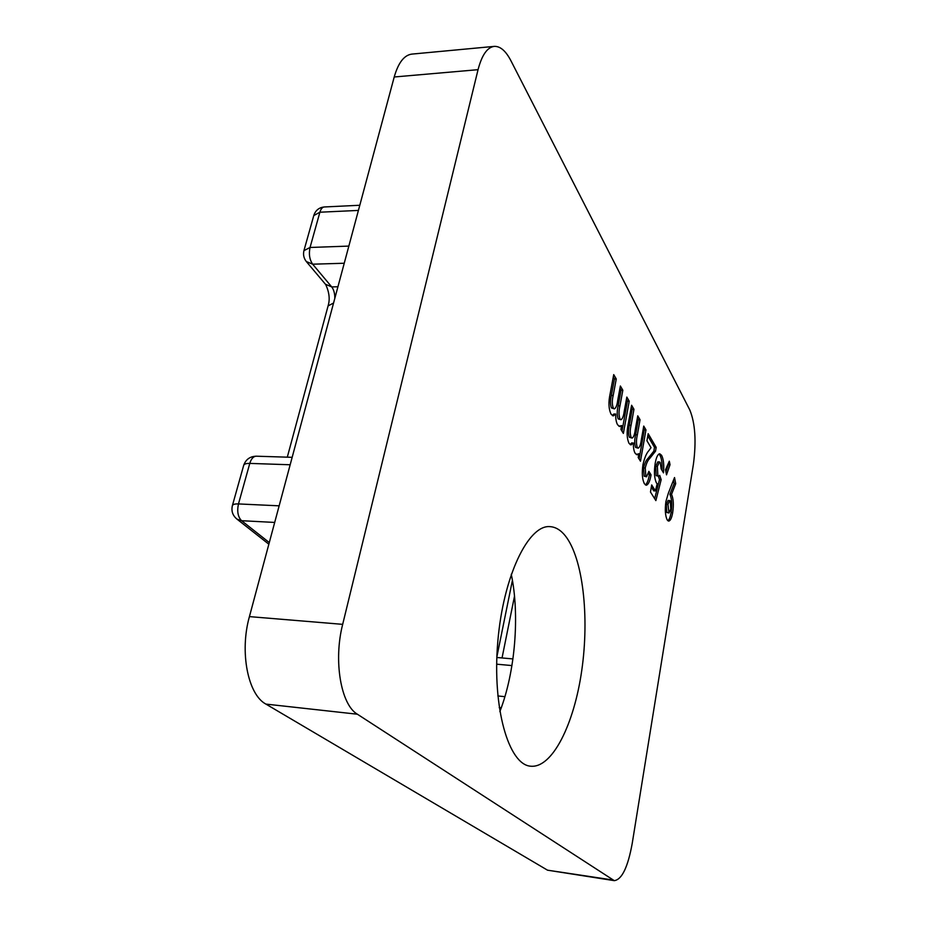 <?xml version="1.0" encoding="UTF-8"?>
<svg xmlns="http://www.w3.org/2000/svg" width="927" height="927" viewBox="0 0 927 927"><rect width="100%" height="100%" fill="white"/><g stroke="black" fill="none" stroke-linecap="round" stroke-linejoin="round"><path stroke-width="1.39" d="M645.968 429.908L640.476 461.194L638.205 457.509L638.877 453.72L637.092 454.798L635.122 453.222C633.894 451.09 633.303 447.683 633.35 442.99L631.009 444.925L629.051 443.373C626.791 438.459 626.525 431.959 628.239 423.859L631.6 405.261L633.952 409.282L631.078 425.273C629.943 430.035 629.954 434.045 631.125 437.289L632.144 438.089C633.593 437.312 634.624 434.589 635.238 429.931L637.753 415.817L640.036 419.734L637.359 434.833C636.189 439.757 636.165 443.963 637.312 447.44L638.239 448.17C639.676 447.324 640.708 444.554 641.322 439.85L643.744 426.084L645.968 429.908L644.265 429.873L639.132 459.004M661.171 479.653L655.876 500.603L650.476 492.005L651.681 484.937L655.401 490.916L657.208 483.732L656.42 482.944C654.3 478.262 653.894 471.669 655.227 463.164C656.293 457.231 657.799 454.103 659.746 453.778L661.588 455.308C663.547 459.132 664.184 464.983 663.5 472.863L661.16 468.911L660.209 462.527L659.456 461.901L657.382 466.432L657.857 475.702L658.518 476.211L659.676 475.319L661.171 479.653L659.514 479.595L654.671 498.691M668.379 493.118L674.532 477.532L675.713 483.685L671.53 494.358C673.431 498.599 673.813 504.694 672.689 512.619C671.739 518.008 670.395 520.835 668.657 521.101L667.22 519.966C665.25 515.829 664.81 509.676 665.91 501.519L668.379 493.118M494.218 46.385C500.232 46.095 505.794 50.881 510.916 60.73L689.873 410.116C695.238 423.43 696.409 441.507 693.396 464.346L632.191 843.582C627.857 867.266 621.89 879.619 614.277 880.65L357.382 714.219L265.922 704.103C247.926 694.694 239.433 651.866 249.421 616.617L394.218 76.987C398.286 62.758 404.16 55.122 411.843 54.102L494.218 46.385C487.231 47.347 481.843 55.11 478.054 69.676L394.218 76.987M249.421 616.617L342.677 624.346L478.054 69.676M342.677 624.346C333.303 660.742 340.904 704.763 357.382 714.219M565.308 535.818C582.99 558.181 589.514 616.606 581.762 670.406C574.137 724.207 552.33 768.483 530.615 766.2C508.622 764.717 492.121 707.799 497.776 641.982C503.187 576.154 528.471 524.462 550.035 526.64C555.597 526.988 560.696 530.047 565.308 535.818M670.012 464.705L666.513 474.856L665.528 469.688L669.317 461.194L670.012 464.705L668.379 464.647L665.922 471.75M645.864 476.269L646.559 476.802L648.888 471.345L651.055 474.879C649.943 481.217 648.344 484.67 646.246 485.25L644.404 483.767C642.26 479.479 641.762 473.187 642.932 464.89C644.462 457.973 646.455 453.21 648.9 450.603L651.032 447.671L646.942 440.742L648.182 433.685L656.177 447.393L655.528 451.182L649.7 458.483C647.915 460.07 646.432 463.233 645.25 467.961L645.864 476.269L644.161 476.211L646.559 476.802M629.224 401.194L623.373 433.419L620.928 429.444L621.635 425.551L619.815 426.571L617.602 424.798C616.27 422.515 615.632 418.923 615.667 414.033L613.268 415.91L611.055 414.172C608.61 408.911 608.309 402.121 610.14 393.79L613.72 374.612L616.258 378.958L613.199 395.435C611.982 400.337 612.005 404.508 613.268 407.961L614.416 408.865C615.957 408.065 617.046 405.296 617.683 400.545L620.372 386.003L622.828 390.232L619.978 405.783C618.726 410.846 618.715 415.226 619.943 418.923L620.986 419.734C622.515 418.877 623.604 416.049 624.242 411.264L626.826 397.08L629.224 401.194L627.452 401.171L621.994 431.182M511.264 574.242C519.896 615.018 515.238 672.121 499.85 711.588M614.277 880.65L547.533 870.186L265.922 704.103M673.454 480.267L674.103 483.627L675.713 483.685M674.103 483.627L669.908 494.3L671.53 494.358M669.908 494.3C671.82 498.541 672.202 504.624 671.067 512.55L672.689 512.619M671.067 512.55C670.325 516.918 669.259 519.653 667.857 520.742M669.723 500.499L668.1 500.441L666.339 504.346L666.768 512.457L668.981 512.99L670.789 509.039L670.302 500.986L669.723 500.499L667.973 504.415L668.981 512.99M666.768 512.457L668.402 512.527M666.339 504.346L667.973 504.415M668.193 463.709L668.379 464.647M651.333 487.011L653.72 490.858L655.401 490.916M658.923 454.045L659.931 455.261L661.588 455.308M659.931 455.261C661.658 458.448 662.365 463.488 662.04 470.406M659.456 461.901L657.788 461.855L655.702 466.385L657.382 466.432M655.702 466.385L656.189 475.655L657.857 475.702M656.189 475.655L658.518 476.211M658.332 476.2L659.514 479.595M648.448 473.349L649.363 474.833L651.055 474.879M649.363 474.833C648.448 480.047 647.139 483.419 645.412 484.925M647.788 435.899L654.497 447.347L656.177 447.393M654.497 447.347L653.836 451.148L655.528 451.182M653.836 451.148L647.996 458.425C646.212 460.024 644.728 463.176 643.535 467.915L645.25 467.961M643.535 467.915L644.161 476.211M636.235 454.497L638.877 453.72M630.151 444.624L631.6 442.944L633.35 442.99M631.183 407.544L632.191 409.259L633.952 409.282M632.191 409.259L629.317 425.238L631.078 425.273M629.317 425.238C628.182 430.001 628.193 434.01 629.363 437.243L631.125 437.289M629.363 437.243L632.144 438.089M637.347 418.065L638.309 419.699L640.036 419.734M638.309 419.699L635.621 434.786C634.439 439.711 634.427 443.917 635.574 447.405L637.312 447.44M635.574 447.405L638.239 448.17M643.35 428.32L644.265 429.873M618.935 426.281L621.635 425.551M612.365 415.632L613.859 414.01L615.667 414.033M613.28 376.965L614.45 378.958L616.258 378.958M614.45 378.958L611.368 395.423L613.199 395.435M611.368 395.423C610.163 400.313 610.186 404.485 611.449 407.926L613.268 407.961M611.449 407.926L614.416 408.865M619.943 388.332L621.044 390.209L622.828 390.232M621.044 390.209L618.182 405.759C616.918 410.812 616.907 415.192 618.147 418.888L619.943 418.923M618.147 418.888L620.986 419.734M626.409 399.375L627.452 401.171M547.533 870.186L612.48 879.943M511.936 665.574L496.675 664.184M497.845 695.957L504.902 696.675M514.508 596.177L502.04 657.95M501.264 707.788L499.224 707.579M274.693 522.434L241.588 520.707L269.293 542.573M290.174 464.763L249.78 463.407L238.471 503.929L279.154 505.829M344.241 263.245L312.666 264.195L331.715 286.906L337.926 286.767M358.413 210.417L319.896 212.213L310.047 247.474L348.842 246.095M359.803 205.261L324.346 206.964C322.364 207.161 320.881 208.911 319.896 212.213L313.778 215.562M303.929 250.661L310.047 247.474C308.656 254.068 309.537 259.641 312.666 264.195L306.281 261.518M325.435 284.23L331.715 286.906C333.824 289.664 334.856 293.477 334.821 298.343M292.167 457.324L256.292 456.2C253.395 456.339 251.229 458.738 249.78 463.407C246.315 463.338 244.299 463.952 243.72 465.238L243.65 465.47M238.471 503.929C236.883 511.356 237.915 516.953 241.588 520.707L236.953 519.108C232.642 515.505 231.124 510.974 232.41 505.539C232.967 504.346 234.983 503.801 238.471 503.929M232.353 505.76L243.72 465.238C245.829 459.41 250.023 456.397 256.292 456.2M328.088 305.91L333.569 303.013M647.996 458.425L649.7 458.483M635.621 434.786L637.359 434.833M618.182 405.759L619.978 405.783M496.849 657.486L512.932 658.923M496.872 656.837L512.422 580.314M268.853 544.207L236.953 519.108M287.3 457.162L328.158 305.632C330.07 299.328 329.27 292.318 325.759 284.612L306.605 261.901C303.778 258.471 302.909 254.612 304.01 250.36L313.871 215.249C315.62 210.244 319.12 207.486 324.346 206.964"/></g></svg>
